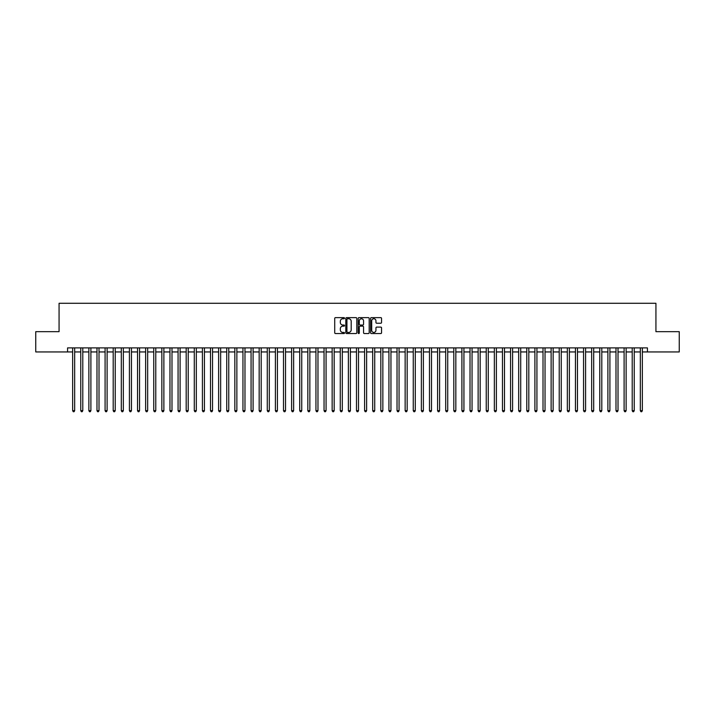 <?xml version="1.0" encoding="UTF-8"?>
<svg xmlns="http://www.w3.org/2000/svg" width="715" height="715" viewBox="0 0 715 715"><rect width="100%" height="100%" fill="white"/><g stroke="black" fill="none" stroke-linecap="round" stroke-linejoin="round"><path stroke-width="1.07" d="M344.523 318.184A0.554 0.554 0 0 0 343.969 317.63L335.514 317.63A0.795 0.795 0 0 0 334.718 318.425L334.718 332.752A0.795 0.795 0 0 0 335.514 333.548L343.969 333.548A0.554 0.554 0 0 0 344.523 332.993A0.554 0.554 0 0 0 343.969 332.43L342.869 332.43A2.547 2.547 0 0 1 340.322 329.883L340.322 328.694A2.547 2.547 0 0 1 342.869 326.147L343.969 326.147A0.554 0.554 0 0 0 344.523 325.584A0.554 0.554 0 0 0 343.969 325.03L342.869 325.03A2.547 2.547 0 0 1 340.322 322.483L340.322 321.294A2.547 2.547 0 0 1 342.869 318.747L343.969 318.747A0.554 0.554 0 0 0 344.523 318.184M380.764 323.243A0.795 0.795 0 0 0 381.56 322.447L381.56 318.425A0.795 0.795 0 0 0 380.764 317.63L371.371 317.63A0.795 0.795 0 0 0 370.576 318.425L370.576 332.752A0.795 0.795 0 0 0 371.371 333.548L380.764 333.548A0.795 0.795 0 0 0 381.56 332.752L381.56 327.899A0.795 0.795 0 0 0 380.764 327.104L376.742 327.104A0.795 0.795 0 0 0 375.947 327.899L375.947 330.303A2.127 2.127 0 0 1 373.82 332.43A2.127 2.127 0 0 1 371.693 330.303L371.693 320.874A2.127 2.127 0 0 1 373.82 318.747A2.127 2.127 0 0 1 375.947 320.874L375.947 322.447A0.795 0.795 0 0 0 376.742 323.243L380.764 323.243M67.576 351.941L35.75 351.941L35.75 331.671L59.068 331.671L59.068 303.285L655.932 303.285L655.932 331.671L679.25 331.671L679.25 351.941L647.424 351.941L647.424 347.892L67.576 347.892L67.576 351.941L72.653 351.941M356.803 318.425A0.795 0.795 0 0 0 356.007 317.63L346.614 317.63A0.795 0.795 0 0 0 345.819 318.425L345.819 332.752A0.795 0.795 0 0 0 346.614 333.548L356.007 333.548A0.795 0.795 0 0 0 356.803 332.752L356.803 318.425M358.993 317.63L368.386 317.63A0.795 0.795 0 0 1 369.181 318.425L369.181 332.752A0.795 0.795 0 0 1 368.386 333.548L364.364 333.548A0.795 0.795 0 0 1 363.569 332.752L363.569 326.943A0.795 0.795 0 0 0 362.773 326.147L360.11 326.147A0.795 0.795 0 0 0 359.314 326.943L359.314 332.993A0.554 0.554 0 0 1 358.751 333.548A0.554 0.554 0 0 1 358.197 332.993L358.197 318.425A0.795 0.795 0 0 1 358.993 317.63M74.673 351.941L80.759 351.941M82.788 351.941L88.866 351.941M90.894 351.941L96.981 351.941M99.01 351.941L105.087 351.941M107.116 351.941L113.193 351.941M115.222 351.941L121.309 351.941M123.338 351.941L129.415 351.941M131.444 351.941L137.53 351.941M139.55 351.941L145.637 351.941M147.665 351.941L153.743 351.941M155.772 351.941L161.858 351.941M163.878 351.941L169.964 351.941M171.993 351.941L178.071 351.941M180.1 351.941L186.186 351.941M188.215 351.941L194.292 351.941M196.321 351.941L202.408 351.941M204.427 351.941L210.514 351.941M212.543 351.941L218.62 351.941M220.649 351.941L226.735 351.941M228.755 351.941L234.842 351.941M236.871 351.941L242.948 351.941M244.977 351.941L251.063 351.941M253.092 351.941L259.17 351.941M261.198 351.941L267.276 351.941M269.305 351.941L275.391 351.941M277.42 351.941L283.498 351.941M285.526 351.941L291.613 351.941M293.633 351.941L299.719 351.941M301.748 351.941L307.825 351.941M309.854 351.941L315.941 351.941M317.969 351.941L324.047 351.941M326.076 351.941L332.153 351.941M334.182 351.941L340.269 351.941M342.297 351.941L348.375 351.941M350.404 351.941L356.49 351.941M358.51 351.941L364.596 351.941M366.625 351.941L372.703 351.941M374.731 351.941L380.818 351.941M382.847 351.941L388.924 351.941M390.953 351.941L397.031 351.941M399.059 351.941L405.146 351.941M407.175 351.941L413.252 351.941M415.281 351.941L421.367 351.941M423.387 351.941L429.474 351.941M431.503 351.941L437.58 351.941M439.609 351.941L445.695 351.941M447.724 351.941L453.802 351.941M455.83 351.941L461.908 351.941M463.937 351.941L470.023 351.941M472.052 351.941L478.129 351.941M480.158 351.941L486.245 351.941M488.265 351.941L494.351 351.941M496.38 351.941L502.457 351.941M504.486 351.941L510.573 351.941M512.592 351.941L518.679 351.941M520.708 351.941L526.785 351.941M528.814 351.941L534.9 351.941M536.929 351.941L543.007 351.941M545.036 351.941L551.122 351.941M553.142 351.941L559.228 351.941M561.257 351.941L567.335 351.941M569.363 351.941L575.45 351.941M577.47 351.941L583.556 351.941M585.585 351.941L591.663 351.941M593.691 351.941L599.778 351.941M601.807 351.941L607.884 351.941M609.913 351.941L615.99 351.941M618.019 351.941L624.106 351.941M626.134 351.941L632.212 351.941M634.241 351.941L640.327 351.941M642.347 351.941L647.424 351.941M347.49 318.747A0.554 0.554 0 0 0 346.936 319.301L346.936 331.876A0.554 0.554 0 0 0 347.49 332.43L348.643 332.43A2.547 2.547 0 0 0 351.19 329.883L351.19 321.294A2.547 2.547 0 0 0 348.643 318.747L347.49 318.747M363.569 320.91A2.127 2.127 0 0 0 361.441 318.783A2.127 2.127 0 0 0 359.314 320.91L359.314 324.235A0.795 0.795 0 0 0 360.11 325.03L362.773 325.03A0.795 0.795 0 0 0 363.569 324.235L363.569 320.91M74.673 347.892L74.673 410.66L72.653 410.66L72.653 347.892M74.673 410.66L74.065 411.715L73.261 411.715L72.653 410.66M82.788 347.892L82.788 410.66L80.759 410.66L80.759 347.892M82.788 410.66L82.18 411.715L81.367 411.715L80.759 410.66M90.894 347.892L90.894 410.66L88.866 410.66L88.866 347.892M90.894 410.66L90.287 411.715L89.473 411.715L88.866 410.66M99.01 347.892L99.01 410.66L96.981 410.66L96.981 347.892M99.01 410.66L98.393 411.715L97.589 411.715L96.981 410.66M107.116 347.892L107.116 410.66L105.087 410.66L105.087 347.892M107.116 410.66L106.508 411.715L105.695 411.715L105.087 410.66M115.222 347.892L115.222 410.66L113.193 410.66L113.193 347.892M115.222 410.66L114.615 411.715L113.801 411.715L113.193 410.66M123.338 347.892L123.338 410.66L121.309 410.66L121.309 347.892M123.338 410.66L122.73 411.715L121.916 411.715L121.309 410.66M131.444 347.892L131.444 410.66L129.415 410.66L129.415 347.892M131.444 410.66L130.836 411.715L130.023 411.715L129.415 410.66M139.55 347.892L139.55 410.66L137.53 410.66L137.53 347.892M139.55 410.66L138.942 411.715L138.138 411.715L137.53 410.66M147.665 347.892L147.665 410.66L145.637 410.66L145.637 347.892M147.665 410.66L147.058 411.715L146.244 411.715L145.637 410.66M155.772 347.892L155.772 410.66L153.743 410.66L153.743 347.892M155.772 410.66L155.164 411.715L154.351 411.715L153.743 410.66M163.878 347.892L163.878 410.66L161.858 410.66L161.858 347.892M163.878 410.66L163.27 411.715L162.466 411.715L161.858 410.66M171.993 347.892L171.993 410.66L169.964 410.66L169.964 347.892M171.993 410.66L171.386 411.715L170.572 411.715L169.964 410.66M180.1 347.892L180.1 410.66L178.071 410.66L178.071 347.892M180.1 410.66L179.492 411.715L178.678 411.715L178.071 410.66M188.215 347.892L188.215 410.66L186.186 410.66L186.186 347.892M188.215 410.66L187.607 411.715L186.794 411.715L186.186 410.66M196.321 347.892L196.321 410.66L194.292 410.66L194.292 347.892M196.321 410.66L195.713 411.715L194.9 411.715L194.292 410.66M204.427 347.892L204.427 410.66L202.408 410.66L202.408 347.892M204.427 410.66L203.82 411.715L203.015 411.715L202.408 410.66M212.543 347.892L212.543 410.66L210.514 410.66L210.514 347.892M212.543 410.66L211.935 411.715L211.122 411.715L210.514 410.66M220.649 347.892L220.649 410.66L218.62 410.66L218.62 347.892M220.649 410.66L220.041 411.715L219.228 411.715L218.62 410.66M228.755 347.892L228.755 410.66L226.735 410.66L226.735 347.892M228.755 410.66L228.148 411.715L227.343 411.715L226.735 410.66M236.871 347.892L236.871 410.66L234.842 410.66L234.842 347.892M236.871 410.66L236.263 411.715L235.45 411.715L234.842 410.66M244.977 347.892L244.977 410.66L242.948 410.66L242.948 347.892M244.977 410.66L244.369 411.715L243.556 411.715L242.948 410.66M253.092 347.892L253.092 410.66L251.063 410.66L251.063 347.892M253.092 410.66L252.484 411.715L251.671 411.715L251.063 410.66M261.198 347.892L261.198 410.66L259.17 410.66L259.17 347.892M261.198 410.66L260.591 411.715L259.777 411.715L259.17 410.66M269.305 347.892L269.305 410.66L267.276 410.66L267.276 347.892M269.305 410.66L268.697 411.715L267.893 411.715L267.276 410.66M277.42 347.892L277.42 410.66L275.391 410.66L275.391 347.892M277.42 410.66L276.812 411.715L275.999 411.715L275.391 410.66M285.526 347.892L285.526 410.66L283.498 410.66L283.498 347.892M285.526 410.66L284.919 411.715L284.105 411.715L283.498 410.66M293.633 347.892L293.633 410.66L291.613 410.66L291.613 347.892M293.633 410.66L293.025 411.715L292.221 411.715L291.613 410.66M301.748 347.892L301.748 410.66L299.719 410.66L299.719 347.892M301.748 410.66L301.14 411.715L300.327 411.715L299.719 410.66M309.854 347.892L309.854 410.66L307.825 410.66L307.825 347.892M309.854 410.66L309.246 411.715L308.433 411.715L307.825 410.66M317.969 347.892L317.969 410.66L315.941 410.66L315.941 347.892M317.969 410.66L317.362 411.715L316.548 411.715L315.941 410.66M326.076 347.892L326.076 410.66L324.047 410.66L324.047 347.892M326.076 410.66L325.468 411.715L324.655 411.715L324.047 410.66M334.182 347.892L334.182 410.66L332.153 410.66L332.153 347.892M334.182 410.66L333.574 411.715L332.77 411.715L332.153 410.66M342.297 347.892L342.297 410.66L340.269 410.66L340.269 347.892M342.297 410.66L341.69 411.715L340.876 411.715L340.269 410.66M350.404 347.892L350.404 410.66L348.375 410.66L348.375 347.892M350.404 410.66L349.796 411.715L348.983 411.715L348.375 410.66M358.51 347.892L358.51 410.66L356.49 410.66L356.49 347.892M358.51 410.66L357.902 411.715L357.098 411.715L356.49 410.66M366.625 347.892L366.625 410.66L364.596 410.66L364.596 347.892M366.625 410.66L366.017 411.715L365.204 411.715L364.596 410.66M374.731 347.892L374.731 410.66L372.703 410.66L372.703 347.892M374.731 410.66L374.124 411.715L373.31 411.715L372.703 410.66M382.847 347.892L382.847 410.66L380.818 410.66L380.818 347.892M382.847 410.66L382.23 411.715L381.426 411.715L380.818 410.66M390.953 347.892L390.953 410.66L388.924 410.66L388.924 347.892M390.953 410.66L390.345 411.715L389.532 411.715L388.924 410.66M399.059 347.892L399.059 410.66L397.031 410.66L397.031 347.892M399.059 410.66L398.452 411.715L397.638 411.715L397.031 410.66M407.175 347.892L407.175 410.66L405.146 410.66L405.146 347.892M407.175 410.66L406.567 411.715L405.754 411.715L405.146 410.66M415.281 347.892L415.281 410.66L413.252 410.66L413.252 347.892M415.281 410.66L414.673 411.715L413.86 411.715L413.252 410.66M423.387 347.892L423.387 410.66L421.367 410.66L421.367 347.892M423.387 410.66L422.78 411.715L421.975 411.715L421.367 410.66M431.503 347.892L431.503 410.66L429.474 410.66L429.474 347.892M431.503 410.66L430.895 411.715L430.081 411.715L429.474 410.66M439.609 347.892L439.609 410.66L437.58 410.66L437.58 347.892M439.609 410.66L439.001 411.715L438.188 411.715L437.58 410.66M447.724 347.892L447.724 410.66L445.695 410.66L445.695 347.892M447.724 410.66L447.107 411.715L446.303 411.715L445.695 410.66M455.83 347.892L455.83 410.66L453.802 410.66L453.802 347.892M455.83 410.66L455.223 411.715L454.409 411.715L453.802 410.66M463.937 347.892L463.937 410.66L461.908 410.66L461.908 347.892M463.937 410.66L463.329 411.715L462.516 411.715L461.908 410.66M472.052 347.892L472.052 410.66L470.023 410.66L470.023 347.892M472.052 410.66L471.444 411.715L470.631 411.715L470.023 410.66M480.158 347.892L480.158 410.66L478.129 410.66L478.129 347.892M480.158 410.66L479.55 411.715L478.737 411.715L478.129 410.66M488.265 347.892L488.265 410.66L486.245 410.66L486.245 347.892M488.265 410.66L487.657 411.715L486.852 411.715L486.245 410.66M496.38 347.892L496.38 410.66L494.351 410.66L494.351 347.892M496.38 410.66L495.772 411.715L494.959 411.715L494.351 410.66M504.486 347.892L504.486 410.66L502.457 410.66L502.457 347.892M504.486 410.66L503.878 411.715L503.065 411.715L502.457 410.66M512.592 347.892L512.592 410.66L510.573 410.66L510.573 347.892M512.592 410.66L511.985 411.715L511.18 411.715L510.573 410.66M520.708 347.892L520.708 410.66L518.679 410.66L518.679 347.892M520.708 410.66L520.1 411.715L519.287 411.715L518.679 410.66M528.814 347.892L528.814 410.66L526.785 410.66L526.785 347.892M528.814 410.66L528.206 411.715L527.393 411.715L526.785 410.66M536.929 347.892L536.929 410.66L534.9 410.66L534.9 347.892M536.929 410.66L536.322 411.715L535.508 411.715L534.9 410.66M545.036 347.892L545.036 410.66L543.007 410.66L543.007 347.892M545.036 410.66L544.428 411.715L543.615 411.715L543.007 410.66M553.142 347.892L553.142 410.66L551.122 410.66L551.122 347.892M553.142 410.66L552.534 411.715L551.73 411.715L551.122 410.66M561.257 347.892L561.257 410.66L559.228 410.66L559.228 347.892M561.257 410.66L560.649 411.715L559.836 411.715L559.228 410.66M569.363 347.892L569.363 410.66L567.335 410.66L567.335 347.892M569.363 410.66L568.756 411.715L567.942 411.715L567.335 410.66M577.47 347.892L577.47 410.66L575.45 410.66L575.45 347.892M577.47 410.66L576.862 411.715L576.058 411.715L575.45 410.66M585.585 347.892L585.585 410.66L583.556 410.66L583.556 347.892M585.585 410.66L584.977 411.715L584.164 411.715L583.556 410.66M593.691 347.892L593.691 410.66L591.663 410.66L591.663 347.892M593.691 410.66L593.084 411.715L592.27 411.715L591.663 410.66M601.807 347.892L601.807 410.66L599.778 410.66L599.778 347.892M601.807 410.66L601.199 411.715L600.385 411.715L599.778 410.66M609.913 347.892L609.913 410.66L607.884 410.66L607.884 347.892M609.913 410.66L609.305 411.715L608.492 411.715L607.884 410.66M618.019 347.892L618.019 410.66L615.99 410.66L615.99 347.892M618.019 410.66L617.411 411.715L616.607 411.715L615.99 410.66M626.134 347.892L626.134 410.66L624.106 410.66L624.106 347.892M626.134 410.66L625.527 411.715L624.713 411.715L624.106 410.66M634.241 347.892L634.241 410.66L632.212 410.66L632.212 347.892M634.241 410.66L633.633 411.715L632.82 411.715L632.212 410.66M642.347 347.892L642.347 410.66L640.327 410.66L640.327 347.892M642.347 410.66L641.739 411.715L640.935 411.715L640.327 410.66"/></g></svg>

